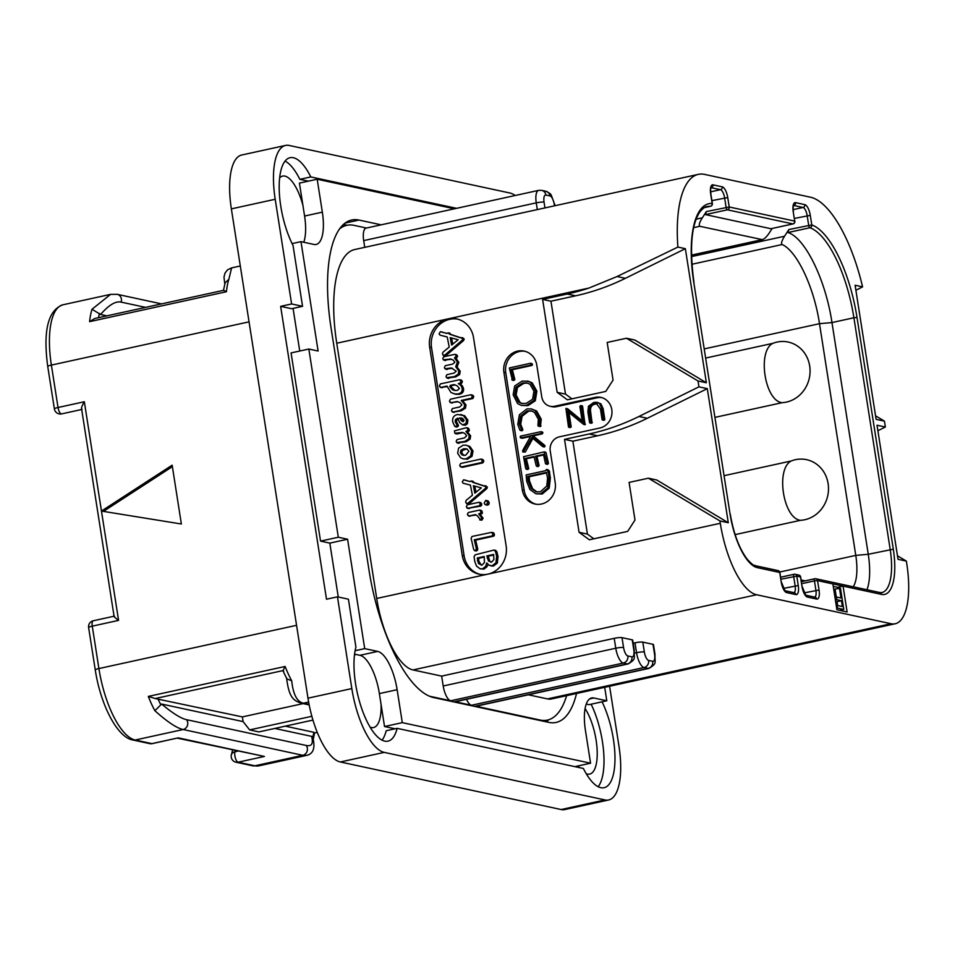 <?xml version="1.0" encoding="UTF-8"?>
<svg xmlns="http://www.w3.org/2000/svg" width="955" height="955" viewBox="0 0 955 955"><rect width="100%" height="100%" fill="white"/><g stroke="black" fill="none" stroke-linecap="round" stroke-linejoin="round"><path stroke-width="1.43" d="M275.207 199.273L231.361 208.87A60.225 21.881 -102.3 0 1 241.675 155.02L285.533 145.435A60.225 21.881 77.7 0 0 275.207 199.273L291.609 303.953L302.556 306.316L291.585 308.716L280.639 306.352L326.503 599.227L337.473 596.827L351.834 688.579A60.225 21.881 77.7 0 0 384.232 752.385L604.981 799.944A60.225 21.881 77.7 0 0 608.645 799.98A60.225 21.881 77.7 0 0 618.959 746.13L609.588 686.251M231.361 208.87L307.976 698.177A60.225 21.881 -102.3 0 0 340.374 761.983L561.134 809.542A60.225 21.881 -102.3 0 0 564.799 809.565L608.645 799.98M515.187 195.5A60.225 21.881 77.7 0 0 509.946 193.017L289.186 145.458A60.225 21.881 77.7 0 0 285.533 145.435M602.08 701.818A54.208 19.685 -102.3 0 1 614.96 755.99A54.208 19.685 -102.3 0 1 604.121 787.708A54.208 19.685 -102.3 0 1 583.374 768.465L397.149 728.343A54.208 19.685 -102.3 0 1 388.005 741.14A54.208 19.685 -102.3 0 1 361.539 708.061A54.208 19.685 -102.3 0 1 355.917 647.144L348.408 599.191L337.473 596.827M598.164 786.717A54.208 19.685 77.7 0 0 591.121 704.205M382.048 740.149A54.208 19.685 77.7 0 0 386.19 730.742L397.149 728.343M308.334 181.163L299.846 179.337A54.208 19.685 77.7 0 0 285.056 161.085M302.878 205.134L299.428 183.109L317.191 179.23L322.348 212.153L304.585 216.045L302.878 205.134A37.818 13.74 77.7 0 0 282.596 176.102A37.818 13.74 77.7 0 0 279.648 177.845M293.066 308.393L299.739 351.034M292.099 243.597L300.98 241.651L318.111 351.034L308.835 349.041L291.072 352.92L320.546 541.115L329.821 543.12L338.261 597.006M354.424 655.381A37.818 13.74 77.7 0 1 355.63 654.378L354.568 654.151M370.134 727.185A37.818 13.74 77.7 0 0 373.548 727.543A37.818 13.74 77.7 0 0 381.081 704.492L379.374 693.593A36.135 13.131 77.7 0 0 359.928 655.309L355.63 654.378M395.084 728.796L384.531 726.516L381.081 704.492M578.157 765.922A37.818 13.74 77.7 0 0 579.315 767.593M586.251 773.753A37.818 13.74 77.7 0 0 589.653 774.099A37.818 13.74 77.7 0 0 596.135 740.292A37.818 13.74 77.7 0 0 585.081 708.538M604.682 687.325L606.795 700.779L589.032 704.671L586.239 704.062M299.846 179.337L310.805 176.938A54.208 19.685 -102.3 0 0 290.057 157.694A54.208 19.685 -102.3 0 0 279.242 190.511A54.208 19.685 -102.3 0 0 293.018 245.423L302.556 306.316M456.526 208.333L310.805 176.938M291.609 303.953L280.639 306.352M454.425 208.799L317.191 179.23M606.795 700.779L593.807 697.986A36.135 13.131 77.7 0 0 591.611 697.962A36.135 13.131 77.7 0 0 585.415 730.277L590.572 763.2L574.886 766.638M384.531 726.516L402.294 722.637L590.572 763.2M402.294 722.637L397.137 689.701A36.135 13.131 77.7 0 0 377.691 651.417L359.928 655.309M355.105 650.725L364.703 648.624L377.691 651.417M329.821 543.12L347.584 539.229L364.703 648.624M308.835 349.041L338.309 537.235L320.546 541.115M338.309 537.235L347.584 539.229M300.98 241.651L313.968 244.444A36.135 13.131 77.7 0 0 316.165 244.468A36.135 13.131 77.7 0 0 322.348 212.153M303.762 242.248A36.135 13.131 77.7 0 0 304.585 216.045M576.557 693.473A120.461 43.751 -102.3 0 1 556.108 722.434A120.461 43.751 -102.3 0 1 548.779 722.374L433.773 697.592A120.461 43.751 -102.3 0 1 368.976 569.98L331.027 327.684A120.461 43.751 -102.3 0 1 351.655 219.996A120.461 43.751 -102.3 0 1 358.985 220.056L381.14 224.831M546.57 721.896A120.461 43.751 77.7 0 0 548.648 719.748M343.442 224.413L347.226 225.237M855.895 290.272L862.58 286.858A104.799 38.069 77.7 0 0 810.401 197.196L704.659 174.419A104.799 38.069 77.7 0 0 698.284 174.371A104.799 38.069 77.7 0 0 677.895 247.07L685.368 248.682L706.366 382.764L698.021 380.973L698.941 386.847L707.297 388.649L728.295 522.743L719.939 520.941L720.309 523.292A67.459 24.508 77.7 0 0 756.599 594.75L413.002 669.933L441.652 676.104L443.204 685.988A13.979 5.073 -102.3 0 0 450.724 700.791L429.535 696.231M339.491 228.949A120.461 43.751 -102.3 0 1 346.808 225.32A120.461 43.751 -102.3 0 1 354.138 225.368L366.493 228.03M554.497 205.826L554.258 204.358A7.95 2.889 77.7 0 0 549.985 195.93L545.902 195.047A7.95 2.889 77.7 0 0 544.063 202.162A6.028 0.919 171.1 0 0 536.256 202.854L363.688 240.612A13.979 5.073 -102.3 0 1 366.087 228.126L538.656 190.367A13.979 5.073 77.7 0 0 536.256 202.854L537.307 209.587M363.688 240.612L364.75 247.345M413.002 669.933A67.459 24.508 -102.3 0 1 376.712 598.463L336.745 343.227A104.799 38.069 -102.3 0 1 354.687 249.542L698.284 174.371M622.027 637.654L623.567 647.526A7.95 2.889 77.7 0 0 627.853 655.954L631.924 656.837A7.95 2.889 77.7 0 0 633.774 649.734L632.222 639.85L622.027 637.654A6.028 0.919 -8.9 0 0 614.22 638.346L441.652 676.104M632.222 639.85A6.028 0.919 -8.9 0 1 632.699 640.113L634.239 649.997A6.028 0.919 -8.9 0 0 633.774 649.734M653.005 644.327A6.028 0.919 -8.9 0 1 653.471 644.589L655.023 654.473A6.028 0.919 -8.9 0 0 654.545 654.211L653.005 644.327L642.799 642.13L644.35 652.002A7.95 2.889 77.7 0 0 648.624 660.43L652.707 661.314A6.028 5.539 102.2 0 1 648.147 668.393A13.979 5.073 77.7 0 0 648.994 668.393C657.338 663.08 654.605 663.522 655.023 654.473M633.177 643.228L635.003 642.822A6.028 0.919 -8.9 0 1 642.799 642.13M756.599 594.75L891.087 623.734A67.459 24.508 77.7 0 0 895.193 623.758A67.459 24.508 77.7 0 0 906.737 563.462L906.379 561.11L897.473 555.798M528.366 694.786L547.49 698.905A67.459 24.508 -102.3 0 0 551.596 698.941L895.193 623.758M566.601 695.658A120.461 43.751 -102.3 0 1 547.37 720.094A120.461 43.751 -102.3 0 1 540.041 720.034L475.578 706.151A13.979 5.073 -102.3 0 0 476.426 706.151L648.994 668.393M648.624 660.43A6.028 5.539 102.2 0 1 644.064 667.509L471.495 705.268L454.807 701.674A13.979 5.073 -102.3 0 0 455.654 701.674L628.223 663.916C636.567 658.604 633.822 659.046 634.239 649.997M877.884 430.717L885.38 427.016L884.449 421.143L875.556 415.831M906.379 561.11L898.022 559.308L877.024 425.226L885.38 427.016M862.58 286.858L855.107 285.247L876.105 419.341L884.449 421.143M832.867 583.911L836.926 609.791L847.121 611.988L843.074 586.107L817.564 580.616L814.448 580.891L815.916 590.309A7.712 2.805 -102.3 0 1 814.77 597.138M698.021 380.973L626.468 338.237L607.177 342.451L613.062 380.09L605.768 391.419L567.401 399.823L557.159 392.326L542.607 299.404L567.27 294.009A240.911 221.441 -77.8 0 0 588.984 288.04L617.097 276.52L625.394 278.311A240.911 221.441 102.2 0 1 575.614 295.811L550.951 301.207L565.503 394.129L571.926 398.82M625.394 278.311L685.368 248.682M706.366 382.764L634.812 340.028L626.468 338.237M542.607 299.404L550.951 301.207M719.939 520.941L648.385 478.204L629.094 482.418L634.991 520.057L627.686 531.386L589.319 539.79L579.076 532.293L564.524 439.372L589.187 433.976A240.911 221.441 -77.8 0 0 638.955 416.476L698.941 386.847M462.268 555.416L429.666 347.226A24.09 22.144 102.2 0 1 447.907 318.91A24.09 22.144 102.2 0 1 456.669 318.875A24.09 22.144 102.2 0 1 473.525 337.628L506.126 545.818A24.09 22.144 102.2 0 1 487.886 574.146A24.09 22.144 102.2 0 1 479.124 574.17A24.09 22.144 102.2 0 1 462.268 555.416L464.13 555.822A24.09 22.144 -77.8 0 0 480.055 574.349M525.083 351.309A18.073 16.605 -77.8 0 0 505.756 372.748L503.906 372.343A18.073 16.605 102.2 0 1 524.152 351.082A18.073 16.605 102.2 0 1 536.794 365.156L541.772 396.91A12.045 11.078 -77.8 0 0 550.199 406.281A12.045 11.078 -77.8 0 0 554.58 406.269L595.144 397.399A15.662 14.397 102.2 0 1 600.838 397.376A15.662 14.397 102.2 0 1 611.976 412.644A15.662 14.397 102.2 0 1 599.931 427.983L559.367 436.853A12.045 11.078 -77.8 0 0 550.247 451.011L555.213 482.776A18.073 16.605 102.2 0 1 534.967 504.037A18.073 16.605 102.2 0 1 522.325 489.963L524.176 490.369A18.073 16.605 -77.8 0 0 535.898 504.204M503.906 372.343L522.325 489.963M565.503 394.129L557.159 392.326M638.955 416.476L647.311 418.278L707.297 388.649M647.311 418.278A240.911 221.441 102.2 0 1 597.532 435.778L572.869 441.174L564.524 439.372M728.295 522.743L656.73 480.007L648.385 478.204M572.869 441.174L587.421 534.096L593.843 538.799M587.421 534.096L579.076 532.293M617.097 276.52L677.895 247.07M457.588 319.101A24.09 22.144 -77.8 0 0 431.529 347.632L464.13 555.822M447.036 333.379L440.315 331.719L439.085 333.892L440.028 335.133L447.203 336.972L449.232 347.059L443.013 352.156L442.452 353.792L443.036 355.093L445.305 355.857L444.433 355.391L446.212 355.367L463.724 340.41L464.166 338.87L450.915 334.477L449.399 333.152M442.535 332.113L441.699 332.018L442.535 332.113M444.708 360.059L451.381 359.247L449.996 358.949L453.088 359.963L454.843 362.279L452.706 364.07L445.293 365.693L444.421 367.603L444.97 368.749L451.309 367.95L456.239 371.209L454.079 373.083L446.916 374.658L445.997 376.437L446.558 377.679L448.898 378.419L447.943 377.977L455.726 376.927L459.677 374.456L460.214 371.268L457.087 367.018L458.818 362.339L455.893 358.268L457.66 356.334L455.989 354.687M446.355 369.048L452.527 368.284M459.725 383.886L458.34 383.588L460.119 383.194L461.038 381.26L459.415 379.756L440.374 383.922L439.372 385.927L440.888 387.408L446.976 386.071L451.023 392.565L455.774 394.26L459.343 394.26C462.602 393.544 463.987 391.574 463.485 388.351L462.304 385.784L459.725 383.886L461.516 383.504L462.423 381.558L460.811 380.054M441.317 387.372L446.964 386.68M453.35 412.023L461.229 410.829L465.443 408.203L466.016 404.92L462.614 400.742L472.88 398.498L473.799 396.6L472.092 395.072M451.393 402.616L458.042 401.745M456.096 426.587L458.185 426.312L458.436 425.238L456.538 421.955L456.896 419.83L458.698 418.517M462.662 424.927L465.419 425.214L467.437 423.722L467.878 420.14L464.703 415.759L457.6 414.494C453.721 415.341 452.121 417.872 452.777 422.098L454.711 426.288L456.788 426.002L457.039 424.939L455.141 421.656L455.499 419.532L457.672 418.135L459.665 422.623L462.662 424.927L466.04 423.423L466.482 419.842L463.318 415.461L460.847 414.47M462.829 432.579L464.906 433.522L466.649 435.862L464.44 437.927L457.087 439.539L456.168 441.353L456.717 442.559L459.069 443.299L458.114 442.857L466.064 441.771L470.075 439.193L470.66 435.898L467.365 431.708L469.287 430.86L468.774 428.544L467.747 428.031M467.365 431.708L465.968 431.409L467.902 430.562L467.389 428.246L466.35 427.733L454.401 430.884L454.843 433.26L457.147 433.94L463.044 432.651M463.199 458.889L467.52 459.164L472.045 456.239L473.023 450.999L469.956 446.51L466.088 445.173L463.127 445.197L458.567 448.158L457.648 453.219L460.585 457.72L463.199 458.889L466.136 458.866L470.648 455.941L471.639 450.7L468.559 446.212L466.088 445.173M461.623 466.852L462.721 467.27L482.896 462.853L483.863 461.026L482.227 459.403M470.23 481.511L463.509 479.852L462.28 482.024L463.223 483.266L470.397 485.092L472.427 495.191L466.207 500.289L465.646 501.924L466.231 503.225L468.499 503.977L467.628 503.524L469.406 503.488L486.919 488.53L487.36 486.99L474.11 482.597L472.594 481.284M465.73 480.246L464.894 480.15L465.73 480.246M486.358 504.765L487.754 505.123L488.948 504.192L489.235 502.545L487.074 500.778M468.308 508.275L480.962 506.043L481.774 503.882L480.138 502.628M475.506 514.685L477.596 516.022L480.437 519.89L479.744 519.914L481.821 520.188L483.111 518.267L480.09 514.148L482.287 513.444L481.845 510.877L480.795 510.412M482.287 513.444L480.902 513.145L480.449 510.579L479.398 510.101L468.26 512.549L467.365 514.291L468.941 515.987L476.282 514.984M475.638 540.124L474.241 539.826L492.052 535.934L493.09 534L491.431 532.401L472.033 536.459L471.125 538.298L473.68 549.423L474.611 550.665L476.545 550.951L477.798 549.125L475.638 540.124L493.437 536.233L494.487 534.299L492.828 532.711M480.126 568.822L482.609 568.774L485.606 566.387L486.787 562.925L488.948 565.145L492.064 565.802L495.943 562.782L496.624 556.311L495.442 551.357L493.926 550.068L475.148 554.819L474.086 556.598L474.731 561.337L476.497 566.064L480.126 568.822L484.006 569.073L487.002 566.697L487.993 564.489M490.548 565.79L493.449 566.1L497.34 563.08L498.009 556.61L496.839 551.656L495.323 550.367M443.036 355.093L444.815 355.069L462.327 340.111L462.781 338.559L449.53 334.178L448.002 332.853L446.976 333.462L440.315 331.719M449.912 333.14L448.002 332.853M450.915 334.477L449.53 334.178M463.724 340.41L462.327 340.111M451.643 345.053L450.163 337.593L458.137 339.753L451.643 345.053M452.789 344.122L451.56 337.975M446.558 377.679L454.329 376.628L458.281 374.157L458.83 370.97L455.69 366.72L457.433 362.041L454.496 357.97L456.263 356.036L455.678 354.878L454.592 354.389L443.669 356.776L442.762 358.507L443.323 359.76L450.951 359.092M444.97 368.749L447.322 369.43M443.323 359.76L445.699 360.501M457.075 355.176L454.592 354.389M455.893 358.268L454.496 357.97M457.087 367.018L455.69 366.72M454.389 393.949L457.958 393.949C461.217 393.245 462.602 391.275 462.101 388.04L460.907 385.486L458.34 383.588M439.921 387.073L442.284 387.706M461.814 380.424L459.415 379.756M454.186 384.579L457.206 385.868L459.415 388.53L457.338 390.428L454.425 390.416L452.598 389.795L449.686 386.596L450.378 385.331L454.091 384.555M455.105 390.535L451.082 386.894L451.763 385.629L455.213 384.877M451.763 385.629L450.378 385.331M457.767 401.661L460.131 402.747L461.91 404.896L459.642 406.985L452.348 408.573L451.44 410.578L452.921 412.047L459.833 410.531L464.046 407.904L464.631 404.622L461.217 400.443L471.495 398.199L472.415 396.289L470.696 394.773L450.378 399.226L449.435 401.184L450.987 402.688L457.242 401.53M451.966 411.724L454.317 412.345M450.008 402.318L452.384 402.986M473.179 395.513L470.696 394.773M462.614 400.742L461.217 400.443M454.711 426.288L457.17 427.016M463.378 421.632L461.384 420.785L459.665 417.872L462.554 418.35L464.094 420.331L462.817 421.632M461.444 417.968L462.554 418.35M463.462 421.609L461.062 418.171L462.113 418.159M461.062 418.171L459.665 417.872M456.717 442.559L464.679 441.473L468.678 438.894L469.275 435.599L465.968 431.409M454.843 433.26L462.268 432.448M468.774 428.544L466.35 427.733M465.574 455.32L462.136 454.95L460.334 452.706L460.99 450.187L463.712 448.731L467.043 449.041L468.941 451.285L465.574 455.32M466.016 448.707L467.043 449.041M463.999 455.451L461.719 453.004L462.387 450.485L466.709 448.91M462.721 467.27L461.325 466.959L481.499 462.554L482.466 460.728L480.831 459.104L460.608 463.521L459.677 465.455L461.325 466.959L460.238 466.553M483.23 459.868L480.831 459.104M466.231 503.225L468.01 503.19L485.522 488.232L485.976 486.692L472.725 482.299L471.197 480.986L470.17 481.583L463.509 479.852M473.119 481.272L471.197 480.986M474.11 482.597L472.725 482.299M486.919 488.53L485.522 488.232M474.838 493.186L473.358 485.725L481.332 487.886L474.838 493.186M475.984 492.255L474.766 486.107M487.754 505.123L486.358 504.813L487.85 502.235L485.677 500.48L484.209 503.034L484.961 504.467L486.358 504.813L484.961 504.467M488.447 501.148L485.677 500.48M469.347 508.573L467.962 508.275L479.565 505.732L480.377 503.583L478.742 502.318L467.234 504.837L466.35 506.795L467.962 508.275L466.911 507.976M480.843 502.605L478.742 502.318M481.821 520.188L480.437 519.89L481.726 517.968L478.706 513.85L480.902 513.145M467.95 515.497L468.941 515.987L475.351 514.649M481.845 510.877L479.398 510.101M480.09 514.148L478.706 513.85M476.545 550.951L475.16 550.653L476.414 548.827L474.241 539.826M493.878 533.045L491.431 532.401M495.764 550.367L493.926 550.068M491.527 562.185L488.483 561.027L486.847 555.917L493.604 554.437L493.914 559.523L491.527 562.185M481.977 565.145L478.515 563.605L477.285 558.007L484.209 556.49L484.46 562.507L481.977 565.145M490.977 562.256L489.879 561.325L488.232 556.216L493.735 555.01M488.232 556.216L486.847 555.917M481.32 565.229L478.789 561.051L478.67 558.305L484.316 557.075M478.67 558.305L477.285 558.007M601.757 397.614A15.662 14.397 -77.8 0 0 596.994 397.793L556.431 406.675A12.045 11.078 102.2 0 1 552.05 406.687L550.199 406.281M505.756 372.748L524.176 490.369M511.773 379.553L513.826 380.448L513.169 379.851L513.826 380.448L514.852 379.541L512.393 369.716L532.042 365.419L532.532 364.512L530.312 363.306L509.325 367.973L512.429 380.15L513.456 379.231L511.009 369.418L530.658 365.12L531.135 364.213L530.312 363.306M521.43 405.445L527.948 405.624L535.313 400.742L536.889 391.132L532.21 382.883L528.616 381.296L522.134 381.093L514.685 385.987L513.145 394.821L517.646 403.643L521.43 405.445L526.551 405.326L533.929 400.443L535.504 390.834L530.825 382.573L527.232 380.985M519.807 430.001L520.666 430.442L521.442 429.296L519.317 423.984L520.738 415.938L527.244 410.865L531.123 410.805L534.442 412.357L538.345 419.257L537.94 425.655L540.446 426.622L539.05 426.324L539.862 418.923L535.254 410.71L531.314 408.871L526.933 408.919L519.389 414.768L517.765 424.33L519.807 430.001L522.051 430.753L521.191 430.299L522.051 430.753L522.839 429.595L520.702 424.283L522.134 416.237L528.628 411.163L531.816 410.996M540.446 426.622L541.258 419.221L536.638 411.02L531.314 408.871M523.268 452.121L531.851 437.521L542.309 446.295L544.863 446.522L544.481 445.137L533.129 435.874L531.732 435.576L540.936 433.558L541.521 432.436L540.745 431.708L520.475 436.149L520.117 437.199L520.952 437.927L530.944 435.743L522.695 450.474L522.743 451.858L525.262 452.073L533.236 437.82M533.129 435.874L542.333 433.857L542.906 432.734L540.745 431.708M520.117 437.199L522.337 438.238L521.502 437.509L522.337 438.238L530.574 436.435M526.312 458.77L524.916 458.472L534 456.49L536.185 465.646L538.119 466.589L537.581 465.956L538.119 466.589L539.109 465.658L536.973 456.442L535.588 456.144L543.49 454.413L545.424 463.426L547.537 464.321L546.821 463.724L547.537 464.321L548.421 463.294L546.069 452.694L544.087 451.906L523.555 456.705L525.716 468.595L527.829 469.478L527.112 468.893L527.829 469.478L528.772 468.654L526.312 458.77L534.143 457.063M536.973 456.442L543.61 454.986M546.069 452.694L545.472 452.204L546.069 452.694M535.97 493.795L542.225 493.998L549.197 488.148L550.39 477.954L549.268 470.887L546.379 469.49L545.711 470.648L526.157 474.933L526.694 481.332L529.906 489.497L535.97 493.795L540.84 493.699L547.812 487.85L549.006 477.655L548.23 471.34L546.379 469.49M547.287 470.314L548.683 470.612M592.088 422.993L590.691 422.695L589.283 411.784C588.567 407.319 590.095 404.657 593.855 403.774L596.6 403.702L600.432 409.026L602.092 419.675L603.453 419.305L601.722 408.31L599.501 403.523L597.15 402.318L593.771 402.425L588.483 406.233L587.874 411.796L589.569 422.611L592.088 422.993L590.668 412.083C589.975 407.558 591.491 404.896 595.24 404.072L597.269 403.893M602.092 419.675L604.193 420.284L603.488 419.973L604.837 419.603L603.118 408.609L600.898 403.822L597.15 402.318M580.616 405.529L582.598 406.233L585.057 424.736L583.66 424.438L581.213 405.935L579.864 406.341L582.275 421.74L565.921 408.43L568.476 426.957L570.529 427.554L569.872 427.255L571.209 426.849L568.977 412.56M582.12 420.761L567.843 408.943L565.921 408.43M512.393 369.716L511.009 369.418M514.745 379.099L513.36 378.789M526.229 403.38L521.693 403.488L518.565 402.055L514.709 394.606L516.082 387.133L522.54 382.991L526.933 382.907L529.93 384.208L533.952 391.168L532.58 399.286L526.229 403.38M522.397 403.607L519.962 402.353L516.106 394.904L517.479 387.432L523.937 383.289L527.626 383.086M522.624 430.335L521.239 430.025M538.357 426.181L539.05 426.324M545.054 445.854L543.67 445.543L531.732 435.576M544.863 446.522L543.467 446.224L543.67 445.543M542.309 446.295L543.467 446.224M525.716 468.595L526.432 469.18L527.387 468.356L524.916 458.472M548.301 462.793L546.917 462.495L544.087 451.906M548.421 463.294L546.917 462.495M548.182 463.927L546.785 463.629L547.024 462.984M545.424 463.426L546.785 463.629M536.185 465.646L536.722 466.291L537.713 465.348L535.588 456.144M528.664 468.141L527.267 467.843M549.626 471.639L548.23 471.34M549.638 472.188L548.242 471.889M549.185 472.403L547.8 472.104M540.435 491.765L536.268 491.849L531.183 488.387L528.103 480.628L527.805 476.461L546.403 472.391L547.573 478.157L546.761 486.059L540.435 491.765M536.985 491.968L532.58 488.685L529.488 480.926L529.189 476.76L546.535 472.964M529.189 476.76L527.805 476.461M589.569 422.611L590.691 422.695M568.476 426.957L569.825 426.551L567.437 411.283L583.66 424.438M781.19 581.87L779.913 572.57A2.411 2.411 0 0 0 778.038 570.589A2.411 2.22 -77.8 0 1 779.722 572.463L757.279 567.628A50.591 18.372 -102.3 0 1 730.062 514.029L693.772 282.31A87.932 31.945 -102.3 0 1 712.167 203.463L710.675 193.901A10.123 3.677 -102.3 0 1 713.015 184.852L722.29 186.858A10.123 3.677 -102.3 0 1 727.734 197.578L729.214 206.984L794.691 221.094L793.223 211.676A10.123 3.677 -102.3 0 1 795.575 202.639L804.85 204.645A10.123 3.677 -102.3 0 1 810.282 215.364L811.786 224.926A87.932 31.945 -102.3 0 1 857.017 317.49L893.307 549.197A50.591 18.372 -102.3 0 1 881.561 594.404A2.411 2.22 -77.8 0 0 879.877 592.53L815.88 578.742A2.411 2.411 0 0 0 814.854 578.742A2.411 0.871 77.7 0 1 815.009 578.742A2.411 2.22 102.2 0 1 817.564 580.616L819.044 590.023A10.123 3.677 -102.3 0 1 816.692 599.072L807.417 597.066A10.123 3.677 -102.3 0 1 801.973 586.346L800.493 576.939L796.792 576.14L798.261 585.546A10.123 3.677 -102.3 0 1 795.909 594.595L786.634 592.589A10.123 3.677 -102.3 0 1 781.19 581.87L779.769 572.725M693.772 282.31L693.963 282.417C689.391 248.276 691.336 224.795 699.824 211.974C702.94 208.297 705.375 206.483 707.154 206.543A85.52 31.061 -102.3 0 1 710.401 206.304A2.411 0.871 77.7 0 0 710.496 206.292A2.411 0.871 77.7 0 0 710.604 206.244M704.408 207.605L710.401 206.304A2.411 2.232 -86.3 0 0 712.167 203.463L712.203 203.737M711.057 187.669A7.712 2.805 -102.3 0 1 711.2 187.681L720.476 189.687A7.712 2.805 -102.3 0 1 724.618 197.852L726.087 207.259A2.411 0.871 -102.3 0 0 727.388 209.814A2.411 2.22 102.2 0 0 729.214 206.984L706.354 211.58L702.343 217.812C699.454 222.312 698.618 225.141 699.836 226.299L762.472 239.669L691.456 255.212M706.354 211.58L705.459 214.612L727.388 209.814L792.865 223.924A2.411 0.871 77.7 0 0 793.02 223.924A2.411 0.871 77.7 0 0 793.187 223.828M705.459 214.612L770.948 228.722L792.865 223.924A2.411 2.22 -77.8 0 0 794.691 221.094L793.259 211.95M793.605 205.456A7.712 2.805 -102.3 0 1 793.748 205.468L803.024 207.474A7.712 2.805 -102.3 0 1 807.166 215.639L808.67 225.201A2.411 0.871 -102.3 0 0 809.9 227.744A2.411 2.185 109.8 0 0 811.786 224.926L788.83 229.546L784.509 236.255C781.668 240.994 780.88 243.752 782.157 244.528C797.019 251.093 814.09 287.288 819.497 323.685L855.776 555.392A38.546 14.003 -102.3 0 1 853.209 586.788M801.412 581.679L814.854 578.742A2.411 0.871 77.7 0 0 814.448 580.891L801.723 583.684M801.973 586.346L800.684 577.047A2.411 2.411 0 0 0 798.81 575.065A2.411 2.22 -77.8 0 1 800.493 576.939L800.541 577.202M798.81 575.065L795.109 574.265A2.411 2.22 102.2 0 0 794.226 574.265A2.411 0.871 77.7 0 0 794.083 574.265A2.411 0.871 77.7 0 0 793.665 576.414L795.145 585.833A7.712 2.805 -102.3 0 1 793.999 592.661M784.377 576.39L794.083 574.265A2.411 2.411 0 0 1 795.109 574.265A2.411 2.22 102.2 0 1 796.792 576.14L780.951 579.207M772.153 228.496L769.682 232.316C766.781 236.816 764.203 239.275 761.971 239.693L691.456 255.116M857.017 317.49L853.901 317.764A85.52 31.061 -102.3 0 0 809.9 227.744L787.971 232.543L788.83 229.546M787.971 232.543C805.089 237.747 825.669 279.851 831.972 322.563L868.262 554.282A48.18 17.5 -102.3 0 1 866.961 589.748M782.121 402.688C764.8 401.04 757.04 351.237 772.822 343.358A30.739 28.256 102.2 0 1 777.012 342.081A30.739 28.256 102.2 0 1 809.685 365.968A30.739 28.256 102.2 0 1 786.419 402.103A30.739 28.256 102.2 0 1 782.121 402.688L715.092 417.347M772.822 343.358L705.805 358.03M735.123 534.621L800.529 520.308A30.739 28.256 -77.8 0 0 804.838 519.723A30.739 28.256 -77.8 0 0 828.104 483.6A30.739 28.256 -77.8 0 0 795.431 459.701A30.739 28.256 -77.8 0 0 791.241 460.979L724.224 475.65M805.172 580.867L801.15 579.995M800.529 520.308C783.231 518.672 775.448 468.905 791.241 460.979M232.602 750.057L231.361 754.796A6.028 4.56 14.6 0 1 234.906 751.8L235.216 750.618M252.645 765.803A6.028 5.539 -77.8 0 0 254.842 765.803A67.459 24.508 -102.3 0 0 258.936 765.826L252.645 765.803L235.933 762.197A6.028 5.539 -77.8 0 0 238.117 762.197L264.428 756.444L177.308 738.143M152.275 743.623A6.028 2.185 -102.3 0 1 151.905 743.623A6.028 5.539 -77.8 0 1 149.72 743.623L149.72 743.623A6.028 6.028 0 0 0 152.275 743.623L178.227 737.869L264.428 756.444M149.72 743.623L132.996 740.029C117.358 737.666 100.597 704.921 95.273 669.992L88.624 627.578A6.028 0.919 -8.9 0 1 92.265 626.146L118.575 620.392C114.66 617.408 113.299 616.011 114.493 616.202M82.094 409.325C80.865 408.895 81.617 406.376 84.338 401.745L101.457 511.068L181.366 523.997L172.151 465.181L101.457 511.068L118.575 620.392M103.438 511.391L172.378 466.637M106.912 315.842L100.597 314.482L92.014 309.265L110.565 294.367M224.795 284.053L223.983 277.165L224.974 273.166L227.517 269.847L231.611 267.889L228.842 279.326A67.459 24.508 77.7 0 0 226.442 291.717L89.615 321.656A67.459 24.508 -102.3 0 1 92.014 309.265M223.434 290.523L225.141 282.835L228.842 279.326M226.442 291.717L223.673 290.296L94.712 318.516L89.615 321.656M100.597 314.482C108.822 304.991 115.662 300.861 121.118 302.114L145.578 307.379M47.75 366.529C42.939 330.776 48.001 310.208 62.934 304.788A67.459 24.508 -102.3 0 0 51.379 365.096A6.028 0.919 -8.9 0 0 47.75 366.529L54.387 408.931A6.028 0.919 -8.9 0 1 58.028 407.499L51.379 365.096L249.052 321.847M282.99 670.792L286.882 678.898L291.705 680.796C293.137 694.392 297.053 701.865 303.439 703.202L308.644 702.068M178.227 737.869L151.905 743.623L135.192 740.018L183.145 729.525C176.782 728.176 167.364 721.908 154.877 710.723A67.459 24.508 -102.3 0 1 148.3 696.41L285.127 666.471A67.459 24.508 77.7 0 0 291.705 680.796M154.877 710.723L161.598 704.05C172.748 713.325 181.056 718.53 186.512 719.664A6.028 5.539 -77.8 0 1 183.145 729.525L302.795 755.31A6.028 5.539 -77.8 0 0 306.161 745.449L186.512 719.664M274.789 728.438L311.617 736.365C313.503 743.659 311.676 746.679 306.161 745.449M303.105 703.608L242.367 716.907L243.107 721.61L161.598 704.05M243.107 721.61L249.637 729.907L311.879 716.286M312.977 720.082L258.912 731.912L249.637 729.907M311.617 736.365L312.93 738.024C315.377 748.159 313.228 753.961 306.46 755.429L302.795 755.31L254.842 765.803L238.117 762.197A6.028 2.185 -102.3 0 1 235.407 758.103A6.028 2.185 -102.3 0 1 234.906 751.8L237.771 751.179M312.691 737.415A61.43 22.311 -102.3 0 0 313.885 732.318L285.259 726.146M242.367 716.907L155.164 698.547L148.3 696.41M283.719 671.15L283.014 670.577L285.127 666.471M881.561 594.404L843.074 586.107L837.595 587.313L833.249 586.382M841.26 610.723L841.152 610.054M837.774 588.447L837.595 587.313M839.672 610.376L843.802 609.481L840.484 588.304L835.064 589.044L836.317 597.054M835.601 601.34L837.034 601.65L837.642 605.542M839.445 588.077L840.997 597.985L836.473 597.018L836.902 599.716L841.415 600.695L842.334 606.544L837.117 605.422L837.547 608.132L843.802 609.481M836.687 608.311L837.547 608.132M836.27 605.613L837.117 605.422M837.034 601.65L841.415 600.695M835.398 600.05L836.902 599.716M834.968 597.341L836.473 597.018M471.495 705.268A13.979 5.073 -102.3 0 1 466.518 699.299M351.834 688.579L307.976 698.177M384.232 752.385L340.374 761.983M604.981 799.944L561.134 809.542M593.807 697.986L589.617 698.905M397.137 689.701L379.374 693.593M345.03 223.112L358.985 220.056M614.22 638.346L615.772 648.23L443.204 685.988M623.567 647.526A6.028 0.919 171.1 0 0 615.772 648.23A13.979 5.073 77.7 0 0 623.293 663.033L450.724 700.791M891.087 623.734L547.49 698.905M652.707 661.314A7.95 2.889 77.7 0 0 654.545 654.211M635.003 642.822L636.543 652.707A13.979 5.073 77.7 0 0 644.064 667.509L648.147 668.393L475.578 706.151M540.041 720.034L538.99 720.261M627.853 655.954A6.028 5.539 102.2 0 1 623.293 663.033L627.363 663.916L454.807 701.674M544.063 202.162L544.959 207.915M545.902 195.047A6.028 5.539 -77.8 0 0 541.688 190.367L538.656 190.367M549.985 195.93A6.028 5.539 -77.8 0 0 545.771 191.239L541.688 190.367M554.258 204.358A6.028 0.919 -8.9 0 1 554.736 204.621L551.31 195.298C550.916 194.02 549.065 192.671 545.771 191.239M567.27 294.009L575.614 295.811M720.309 523.292L376.712 598.463M336.745 343.227L588.984 288.04M589.187 433.976L597.532 435.778M429.666 347.226L431.529 347.632M446.212 355.367L444.815 355.069M450.844 334.25L449.459 333.952M463.008 337.879L461.611 337.581M464.166 338.87L462.781 338.559M455.726 376.927L454.329 376.628M457.66 356.334L456.263 356.036M456.776 358.077L455.38 357.767M458.818 362.339L457.433 362.041M460.214 371.268L458.83 370.97M459.677 374.456L458.281 374.157M463.485 388.351L462.101 388.04M459.343 394.26L457.958 393.949M462.423 381.558L461.038 381.26M461.516 383.504L460.119 383.194M462.304 385.784L460.907 385.486M453.983 390.094L452.598 389.795M451.082 386.894L449.686 386.596M461.229 410.829L459.833 410.531M473.799 396.6L472.415 396.289M472.88 398.498L471.495 398.199M466.016 404.92L464.631 404.622M465.443 408.203L464.046 407.904M458.185 426.312L456.788 426.002M464.703 415.759L463.318 415.461M467.878 420.14L466.482 419.842M467.437 423.722L466.04 423.423M465.419 425.214L464.023 424.915M456.896 419.83L455.499 419.532M456.538 421.955L455.141 421.656M457.6 424.139L456.215 423.841M458.436 425.238L457.039 424.939M462.781 421.083L461.384 420.785M466.064 441.771L464.679 441.473M469.323 429.726L467.938 429.428M469.287 430.86L467.902 430.562M468.38 431.481L466.995 431.183M470.66 435.898L469.275 435.599M470.075 439.193L468.678 438.894M472.045 456.239L470.648 455.941M467.52 459.164L466.136 458.866M469.956 446.51L468.559 446.212M473.023 450.999L471.639 450.7M463.533 455.249L462.136 454.95M461.719 453.004L460.334 452.706M462.387 450.485L460.99 450.187M465.109 449.029L463.712 448.731M482.896 462.853L481.499 462.554M483.863 461.026L482.466 460.728M469.406 503.488L468.01 503.19M474.05 482.37L472.653 482.072M486.202 486.011L484.806 485.713M487.36 486.99L485.976 486.692M488.948 504.192L487.551 503.894M489.235 502.545L487.85 502.235M480.962 506.043L479.565 505.732M481.774 503.882L480.377 503.583M481.69 505.231L480.305 504.932M483.111 518.267L481.726 517.968M482.394 512.071L481.01 511.773M481.487 513.85L480.102 513.551M477.5 550.247L476.115 549.949M494.487 534.299L493.09 534M494.344 535.755L492.947 535.457M493.437 536.233L492.052 535.934M477.691 548.659L476.306 548.349M477.798 549.125L476.414 548.827M487.002 566.697L485.606 566.387M484.006 569.073L482.609 568.774M496.839 551.656L495.442 551.357M498.009 556.61L496.624 556.311M497.34 563.08L495.943 562.782M493.449 566.1L492.064 565.802M489.879 561.325L488.483 561.027M488.662 558.544L487.277 558.245M479.899 563.904L478.515 563.605M478.789 561.051L477.393 560.752M556.431 406.675L554.58 406.269M595.144 397.399L596.994 397.793M514.852 379.541L513.456 379.231M532.042 365.419L530.658 365.12M535.313 400.742L533.929 400.443M527.948 405.624L526.551 405.326M532.21 382.883L530.825 382.573M536.889 391.132L535.504 390.834M519.962 402.353L518.565 402.055M516.106 394.904L514.709 394.606M517.479 387.432L516.082 387.133M523.937 383.289L522.54 382.991M536.638 411.02L535.254 410.71M541.258 419.221L539.862 418.923M541.031 425.823L539.647 425.512M528.628 411.163L527.244 410.865M522.134 416.237L520.738 415.938M520.702 424.283L519.317 423.984M522.325 428.711L520.941 428.413M522.839 429.595L521.442 429.296M525.262 452.073L523.865 451.775M542.333 433.857L540.936 433.558M544.481 445.137L543.097 444.827M529.762 444.409L528.366 444.099M528.772 468.654L527.387 468.356M548.146 462.208L546.761 461.91M539.014 465.24L537.617 464.942M539.109 465.658L537.713 465.348M528.712 468.392L527.327 468.093M549.197 488.148L547.812 487.85M542.225 493.998L540.84 493.699M550.39 477.954L549.006 477.655M532.58 488.685L531.183 488.387M529.488 480.926L528.103 480.628M600.898 403.822L599.501 403.523M603.118 408.609L601.722 408.31M604.837 419.603L603.453 419.305M595.24 404.072L593.855 403.774M590.668 412.083L589.283 411.784M592.303 422.504L590.918 422.206M585.427 424.235L584.03 423.936M571.209 426.849L569.825 426.551M757.279 567.628A2.411 2.22 -77.8 0 0 755.596 565.754C753.376 564.226 755.345 567.867 747.299 559.332C739.373 548.886 733.691 533.809 730.253 514.136L730.109 514.291M730.062 514.029L693.819 282.584M713.015 184.852A2.411 2.22 102.2 0 1 711.2 187.681L711.021 187.717M722.29 186.858A2.411 2.22 102.2 0 1 720.476 189.687L710.627 191.836M727.734 197.578L711.893 200.634M793.223 211.676L793.414 211.783C792.829 203.534 793.569 207.128 793.712 205.241L793.271 205.468M795.575 202.639A2.411 2.22 102.2 0 1 793.748 205.468L793.581 205.504M804.85 204.645A2.411 2.22 102.2 0 1 803.024 207.474L793.175 209.623M810.282 215.364L794.453 218.42M704.372 348.873L819.497 323.685L831.972 322.563L853.901 317.764L890.191 549.483A48.18 17.5 -102.3 0 1 881.931 592.554L879.877 592.53M893.307 549.197L868.262 554.282L855.776 555.392L779.758 572.033M819.044 590.023L804.122 592.888M816.692 599.072A2.411 2.22 -77.8 0 0 815.009 597.185L805.793 595.204A2.411 2.22 -77.8 0 1 807.417 597.066M798.261 585.546L783.339 588.411M795.909 594.595A2.411 2.22 -77.8 0 0 794.226 592.709L785.022 590.727A2.411 2.22 -77.8 0 1 786.634 592.589M702.343 217.812L696.1 219.173M784.509 236.255L691.492 256.597M801.412 581.714L814.722 578.802M780.641 577.238L793.951 574.325M699.836 226.299L693.652 227.648M782.157 244.528L691.886 264.272M132.996 740.029A6.028 5.539 -77.8 0 0 135.192 740.018A67.459 24.508 -102.3 0 1 98.902 668.56L92.265 626.146A6.028 2.185 -102.3 0 1 93.292 620.762A6.028 6.028 0 0 0 88.624 627.578M95.273 669.992A6.028 0.919 -8.9 0 1 98.902 668.56L296.575 625.31M54.387 408.931A6.028 6.028 0 0 0 61.633 413.885A6.028 2.185 -102.3 0 1 58.028 407.499L84.338 401.745M98.496 317.681A61.43 22.311 -102.3 0 1 99.523 313.443M62.934 304.788L110.458 294.391L117.178 294.319A6.028 5.539 102.2 0 1 121.118 302.114M160.798 704.683A61.43 22.311 -102.3 0 1 157.862 698.69M155.164 698.547L283.014 670.577M309.086 704.42L303.439 703.202A6.028 5.539 102.2 0 1 301.243 703.214L309.181 704.921M317.251 732.318L314.625 732.891M631.924 656.837A6.028 5.539 102.2 0 1 627.363 663.916A13.979 5.073 77.7 0 0 628.223 663.916M644.35 652.002A6.028 0.919 171.1 0 0 636.543 652.707L634.538 653.148M341.424 226.49L346.808 225.32M542.798 721.085L547.37 720.094M554.903 205.743L554.736 204.621M443.681 355.558L445.078 355.857M440.947 331.767L442.332 332.065M447.191 378.12L448.587 378.419M445.567 369.131L446.964 369.43M443.956 360.202L445.352 360.501M454.95 354.389L456.335 354.687M440.494 387.408L441.879 387.706M459.797 379.756L461.193 380.054M452.503 412.047L453.9 412.345M450.617 402.688L452.002 402.986M471.054 394.773L472.45 395.084M455.344 426.73L456.741 427.028M457.373 443.001L458.758 443.299M455.451 433.642L456.836 433.94M466.673 427.721L468.057 428.031M460.895 466.971L462.292 467.27M481.141 459.104L482.526 459.403M466.876 503.679L468.272 503.977M464.142 479.899L465.527 480.198M485.665 504.825L487.062 505.123M486.31 500.48L487.695 500.778M467.484 508.287L468.869 508.585M468.63 515.987L470.027 516.285M479.744 510.101L481.141 510.4M491.897 532.401L493.281 532.699M512.214 380.15L513.599 380.448M530.574 363.306L531.971 363.604M520.368 430.454L521.752 430.753M520.63 437.939L522.015 438.238M541.031 431.708L542.428 432.006M542.929 446.701L544.326 447.012M526.169 469.18L527.566 469.49M544.302 451.894L545.699 452.204M545.866 464.035L547.263 464.333M536.591 466.291L537.987 466.589M546.785 469.466L548.17 469.764M547.478 470.302L548.862 470.612M602.39 419.997L603.775 420.296M589.88 422.958L591.264 423.256M566.088 408.43L567.473 408.728M580.891 405.529L582.287 405.827M568.762 427.279L570.159 427.577M778.038 570.589L755.596 565.754M704.372 207.629L710.496 206.292A2.411 2.411 0 0 0 712.358 203.57L710.854 193.996C710.281 185.748 711.021 189.341 711.165 187.455L710.723 187.681M771.115 228.711L793.02 223.924A2.411 2.411 0 0 0 794.882 221.202M805.734 595.192L802.164 586.454M784.95 590.715L781.381 581.977M114.063 616.214L93.292 620.762M114.087 616.345L81.557 408.645M61.633 413.885L81.688 409.492M231.611 267.889L240.302 265.979M117.178 294.319L161.562 303.881M258.936 765.826L306.46 755.429M313.288 739.265L314.637 732.783M286.596 677.883C289.09 699.621 294.856 700.695 301.243 703.214M317.287 732.389L314.613 732.974M231.361 754.796A6.028 6.028 0 0 0 235.933 762.197"/></g></svg>

